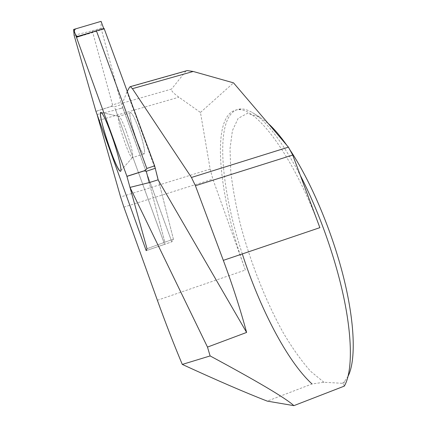<?xml version="1.0" encoding="UTF-8"?>
<svg xmlns="http://www.w3.org/2000/svg" width="427" height="427" viewBox="0 0 427 427"><rect width="100%" height="100%" fill="white"/><g stroke="black" fill="none" stroke-linecap="round" stroke-linejoin="round"><path stroke-width="0.32" stroke-dasharray="2.13 1.6" d="M127.251 91.394L126.958 91.938L156.234 171.547L173.426 239.189L171.814 241.815L173.426 239.189L156.234 171.547M97.068 114.489L115.632 109.947L122.736 107.689C122.298 105.314 122.202 103.793 122.448 103.126L126.958 91.938M157.382 300.272L245.386 270.029L212.854 179.116L210.159 169.071L200.455 112.45L178.902 97.196C173.293 93.166 170.848 90.455 171.569 89.062L122.448 103.126M122.768 107.876L120.174 108.506M120.206 108.591L122.736 107.689L171.814 241.815L120.878 102.325L112.573 104.946L92.275 30.781L74.101 35.313M186.071 70.903L171.569 89.062M242.306 253.932C219.398 184.581 213.596 109.969 241.122 108.922C244.441 108.917 248.167 110.123 252.298 112.536C266.389 120.798 282.412 141.785 300.362 175.502M344.317 386.109L343.538 384.241L342.454 383.307L323.933 382.261L312.03 383.958L267.254 401.118M245.386 270.029C218.405 196.158 209.198 111.009 238.49 109.707C256.622 107.796 293.21 155.684 319.871 227.655M200.455 112.45L233.521 82.849M323.933 382.261L310.664 371.346C301.435 360.911 292.303 348.058 283.266 332.788C265.541 300.832 250.265 261.783 240.326 224.1C235.827 205.424 232.63 187.757 230.745 171.099L230.025 148.671L232.416 130.641L238.122 118.407L247.233 113.427L259.595 116.998L268.215 123.478M286.763 145.201L289.682 149.471M348.138 376.102L344.562 381.428L342.454 383.307M138.199 127.289C134.82 118.327 132.322 113.438 130.699 112.621C126.301 110.988 139.981 153.779 143.846 153.885C146.098 154.905 143.093 140.43 138.199 127.289C143.093 140.43 146.098 154.905 143.846 153.885C139.981 153.779 126.301 110.988 130.699 112.621C132.322 113.438 134.82 118.327 138.199 127.289M164.833 242.216L173.426 239.189L164.833 242.216L149.226 182.596L164.833 242.216L147.021 248.727L164.833 242.216M115.632 109.947L164.619 244.351L171.814 241.815L146.205 250.649L164.619 244.351L114.473 106.777L121.578 104.53M126.211 131.158C130.689 143.952 132.888 152.578 132.808 157.04L132.237 157.707C128.757 157.478 114.927 114.607 118.941 116.374L119.016 116.4C120.526 117.436 122.928 122.352 126.211 131.158C122.928 122.352 120.526 117.436 119.016 116.4L118.941 116.374C114.927 114.607 128.757 157.478 132.237 157.707L132.808 157.04C132.888 152.578 130.689 143.952 126.211 131.158M92.275 30.781L101.071 28.171L101.082 21.35M101.071 28.171L120.878 102.325M103.761 28.646L91.463 32.303L103.761 28.646L104.033 29.175L76.545 37.346M104.071 28.374L104.033 29.175M112.573 104.946L111.217 106.403L95.931 111.33M111.217 106.403L114.473 106.777M98.594 120.414L178.902 97.196M129.621 87.06L185.686 71.224M210.159 169.071L120.585 197.002M123.878 207.132L212.854 179.116M95.958 111.41L111.554 106.382M76.55 37.277L104.065 29.095M241.122 108.922L238.49 109.707M259.595 116.998L252.298 112.536M344.562 381.428L343.538 384.241M130.699 112.621L118.941 116.374L130.699 112.621M143.846 153.885L132.237 157.707L143.846 153.885M119.016 116.4L101.14 112.408L119.016 116.4M132.306 157.723L120.302 171.238L132.306 157.723"/><path stroke-width="0.64" d="M155.396 168.259L146.269 171.302L144.182 170.896L144.502 170.699C146.199 169.642 146.973 168.9 146.824 168.462L154.643 165.857L158.118 179.836L246.609 332.441C240.321 309.18 232.555 285.156 223.321 260.363L195.417 185.724L191.456 177.467L132.423 88.677L130.342 86.638L129.621 87.06L127.251 91.394M73.62 29.463L76.284 36.813L91.463 32.303L80.644 35.516C77.874 36.898 76.097 36.428 75.301 34.107C73.903 31.561 74.106 29.789 75.915 28.785L101.082 21.35L103.702 28.486L101.082 21.35L73.62 29.463L74.101 35.313L95.958 111.41L146.205 250.649L97.068 114.489L120.585 197.002L123.878 207.132L157.382 300.272C165.479 322.785 173.784 344.167 182.292 364.418C216.98 380.366 245.301 392.6 267.254 401.118L293.877 405.65C286.149 398.423 258.234 381.85 210.121 355.931L207.49 347.092L129.995 187.4L147.021 248.727L146.205 250.649L147.021 248.727L126.904 176.298L144.502 170.699M210.121 355.931L182.292 364.418M158.118 179.836L149.226 182.596L129.995 187.4M207.49 347.092L246.609 332.441M293.877 405.65L344.317 386.109C351.917 373.102 352.755 342.262 344.546 301.259C336.305 260.267 319.257 211.968 300.362 175.502M312.03 383.958C286.8 360.959 259.424 306.976 242.306 253.932M130.358 86.633L187.229 70.578L193.196 71.469L233.521 82.849L288.428 147.155L292.714 155.054L319.871 227.655L223.321 260.363M191.456 177.467L288.428 147.155M187.229 70.578L186.071 70.903M292.714 155.054L195.417 185.724M268.215 123.478C274.038 128.714 280.219 135.957 286.763 145.201M289.682 149.471C310.125 179.927 331.571 229.865 343.303 276.28C355.029 322.727 356.022 360.473 348.138 376.102M110.988 133.555C106.302 120.862 103.019 113.812 101.14 112.408C95.984 109.408 116.123 171.013 120.302 171.238C122.789 172.695 117.868 152.37 110.988 133.555C106.302 120.862 103.019 113.812 101.14 112.408C98.434 110.753 103.644 131.649 110.257 149.76C114.996 162.692 118.348 169.85 120.302 171.238C122.789 172.695 117.868 152.37 110.988 133.555M154.643 165.857L104.071 28.374L96.358 30.669L146.824 168.462M76.284 36.813L126.904 176.298M146.269 171.302L149.226 182.596M144.182 170.896L126.936 176.383M76.55 37.277L96.358 30.669M193.196 71.469L132.423 88.677"/></g></svg>

